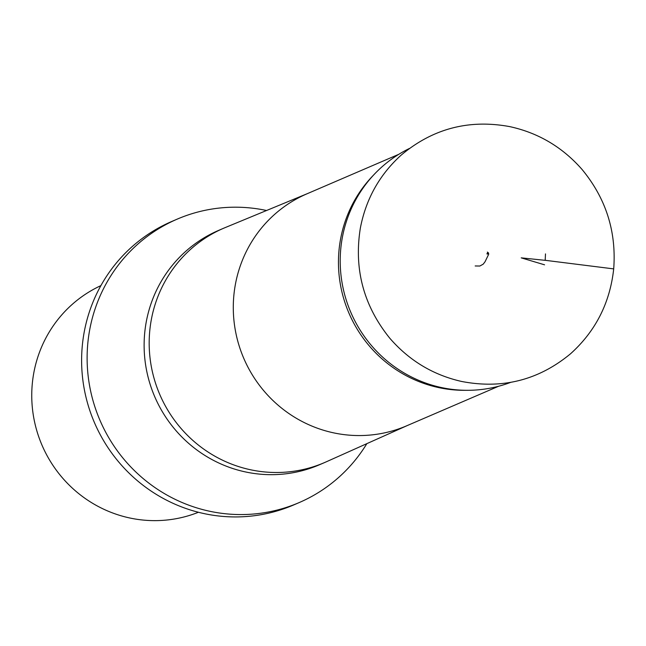 <?xml version="1.0" encoding="UTF-8"?>
<svg xmlns="http://www.w3.org/2000/svg" width="646" height="646" viewBox="0 0 646 646"><rect width="100%" height="100%" fill="white"/><g stroke="black" fill="none" stroke-linecap="round" stroke-linejoin="round"><path stroke-width="0.97" d="M545.482 253.902L545.192 260.306L545.482 253.902M510.623 382.392A127.569 124.347 -113.3 0 1 467.518 390.313A127.569 124.347 -113.3 0 1 350.835 312.389A127.569 124.347 -113.3 0 1 374.486 174.089A127.569 124.347 -113.3 0 1 409.459 148.443M100.905 285.613A123.41 120.293 66.7 0 0 32.3 383.684A123.41 120.293 66.7 0 0 198.419 512.27M467.518 390.313L464.45 390.321A126.261 123.071 -113.3 0 1 348.969 313.189A126.261 123.071 -113.3 0 1 372.379 176.31L374.486 174.089M366.847 443.649A154.289 150.397 -113.3 0 1 299.098 502.612A154.289 150.397 -113.3 0 1 99.977 420.32A154.289 150.397 -113.3 0 1 177.149 219.155A154.289 150.397 -113.3 0 1 266.54 210.499M177.149 219.155L171.65 221.521A154.289 150.397 66.7 0 0 94.469 422.686A154.289 150.397 66.7 0 0 293.599 504.978L299.098 502.612M544.562 264.812L521.217 257.859L545.192 260.338M545.192 260.306L613.7 268.897C609.977 302.885 595.612 331.156 570.604 353.717C538.764 380.098 502.435 389.344 461.599 381.455C433.143 374.995 409.217 360.597 389.821 338.262C363.601 305.784 353.782 269.051 360.355 228.062C365.935 199.089 379.485 174.816 401.013 155.258C432.65 128.619 468.899 119.074 509.759 126.624C538.336 132.858 562.416 147.118 581.989 169.381C605.94 198.362 616.51 231.534 613.7 268.897M498.639 386.243L406.754 425.779A126.261 123.071 -113.3 0 1 243.808 358.433A126.261 123.071 -113.3 0 1 306.963 193.816L398.84 154.289M407.553 425.431L326.06 461.906A127.569 124.347 -113.3 0 1 324.454 462.609A127.569 124.347 -113.3 0 1 159.812 394.577A127.569 124.347 -113.3 0 1 223.621 228.248A127.569 124.347 -113.3 0 1 225.244 227.57L307.762 193.477M324.454 462.609L319.39 464.789A127.569 124.347 -113.3 0 1 154.749 396.749A127.569 124.347 -113.3 0 1 218.558 230.428L223.621 228.248M487.286 253.66L487.375 253.151L486.931 253.716L487.827 253.733L487.245 253.313L487.27 254.185L487.294 253.692M475.173 265.966L479.857 266.031L483.216 264.166L485.049 261.743L488.691 254.266L488.538 253.006L487.391 252.077"/></g></svg>
